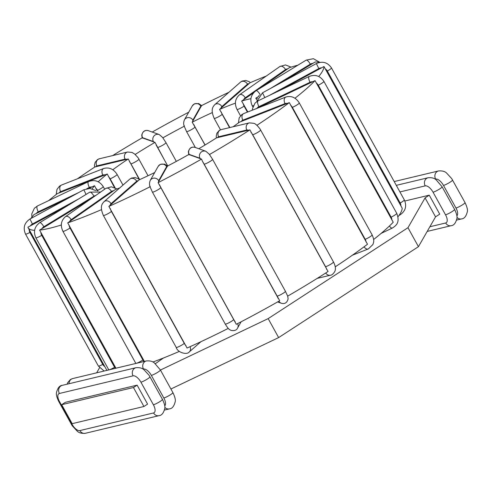 <?xml version="1.0" encoding="UTF-8"?>
<svg xmlns="http://www.w3.org/2000/svg" width="492" height="492" viewBox="0 0 492 492"><rect width="100%" height="100%" fill="white"/><g stroke="black" fill="none" stroke-linecap="round" stroke-linejoin="round"><path stroke-width="0.74" d="M250.914 98.701A96.211 13.598 151.1 0 0 241.646 101.075L253.614 92.767M259.936 88.339L289.345 67.687A168.713 23.844 -28.9 0 1 297.974 65.129M247.845 111.948L241.646 101.075M335.23 266.842A168.713 23.844 -28.9 0 0 367.493 244.241L289.308 102.613L239.432 122.17A96.211 13.598 151.1 0 1 233.097 126.764M188.762 154.525A96.211 13.598 151.1 0 1 167.421 166.105L158.104 182.661L236.289 324.296A168.713 23.844 -28.9 0 0 279.714 300.729L202.538 161.45A6.273 0.769 60.1 0 1 204.112 164.107L276.959 296.067A4.883 0.689 -28.9 0 0 281.75 294.111A4.883 0.689 -28.9 0 0 285.428 291.295L287.666 296.153A168.713 23.844 -28.9 0 0 328.066 271.504L249.887 129.87L216.572 137.834A96.211 13.598 151.1 0 1 198.786 148.732M373.625 239.512A168.713 23.844 -28.9 0 0 393.225 222.243L315.04 80.608L256.492 108.56M397.979 216.806A168.713 23.844 -28.9 0 0 402.173 208.141L323.988 66.512L281.061 89.852M67.404 205.81L27.903 227.206A168.713 23.844 -28.9 0 0 28.13 227.71L106.315 369.344A168.713 23.844 -28.9 0 0 107.121 370.322M152.914 362.02A168.713 23.844 -28.9 0 0 179.42 351.374M154.685 172.538A96.211 13.598 151.1 0 1 139.181 179.838L108.867 206.406L187.052 348.035A168.713 23.844 -28.9 0 0 228.257 328.392M119.771 187.901A96.211 13.598 151.1 0 1 115.356 189.506L67.705 222.882A168.713 23.844 -28.9 0 0 101.487 209.635M258.411 96.641L255.797 98.179L256.965 100.14M255.797 98.179A96.211 13.598 151.1 0 1 257.544 98.302M229.85 127.545L219.561 109.415A96.211 13.598 151.1 0 1 235.41 103.16M205.109 144.956L192.2 122.182A96.211 13.598 151.1 0 1 212.292 112.6M162.631 137.52L165.97 142.625A4.883 0.689 151.1 0 1 162.298 145.441A4.883 0.689 151.1 0 1 157.502 147.403L167.735 165.939M162.864 137.852A96.211 13.598 151.1 0 1 184.248 126.247L184.346 125.737M204.998 145.023L195.053 127.022A4.883 0.689 151.1 0 1 190.668 130.048A4.883 0.689 151.1 0 1 186.548 131.542L184.248 126.247M167.674 165.976L154.992 142.379L142.188 137.828M135.171 154.47A96.211 13.598 151.1 0 1 154.992 142.379M139.168 179.303L128.246 158.971L94.87 166.972A168.713 23.844 -28.9 0 0 77.416 178.805M112.803 169.758A96.211 13.598 151.1 0 1 128.246 158.971M114.464 187.513L107.238 174.02L57.318 193.614A168.713 23.844 -28.9 0 0 48.696 200.601M98.234 181.782A96.211 13.598 151.1 0 1 107.238 174.02M97.164 190.736L94.507 185.712L88.947 188.418M92.262 188.848A96.211 13.598 151.1 0 1 94.507 185.712M28.13 227.71A168.713 23.844 -28.9 0 0 34.612 230.324M67.422 198.676L34.059 214.53A168.713 23.844 -28.9 0 0 30.885 218.503M142.163 137.84A168.713 23.844 -28.9 0 0 112.643 155.595M188.731 112.194A168.713 23.844 -28.9 0 0 152.249 132.053M228.928 92.281A168.713 23.844 -28.9 0 0 201.591 105.589L192.2 122.182M266.326 76.014A168.713 23.844 -28.9 0 0 249.936 82.816L219.561 109.415M256.904 125.306A168.713 23.844 -28.9 0 0 289.308 102.613M209.241 154.23L209.481 154.525A168.713 23.844 -28.9 0 0 249.887 129.87M209.481 154.525L212.581 159.334A4.883 0.689 -28.9 0 1 208.903 162.145A4.883 0.689 -28.9 0 1 204.112 164.107M294.966 98.252A168.713 23.844 -28.9 0 0 315.04 80.608M318.73 76.5A168.713 23.844 -28.9 0 0 323.988 66.512M319.855 62.361A168.713 23.844 -28.9 0 0 315.064 62.029L282.371 82.016M67.705 222.882L144.365 361.411M91.008 198.774L39.588 230.102A168.713 23.844 -28.9 0 0 61.328 224.979M39.588 230.102L115.927 368.213M241.123 321.786L237.568 328.084C236.64 330.187 234.493 330.962 231.123 330.415C229.272 329.357 228.885 329.935 225.238 324.043L152.391 192.077L150.189 187.126L150.195 186.271M108.867 206.406A168.713 23.844 -28.9 0 0 150.078 186.763M202.538 161.45L201.529 159.094L188.805 154.5M158.104 182.661A168.713 23.844 -28.9 0 0 201.529 159.094M133.461 387.518L61.697 404.695L65.344 402.321L137.114 385.144L133.461 387.518L143.935 406.49L147.588 404.117L137.114 385.144M99.556 367.77L96.653 372.825M404.867 201.007L429.252 195.17L425.076 197.882L435.549 216.855L439.725 214.143L429.252 195.17M160.441 370.039L268.165 318.619L407.973 227.704L425.076 197.882M61.697 404.695L72.17 423.667L143.935 406.49M170.915 389.012L278.638 337.592L418.446 246.677L435.549 216.855M407.973 227.704L418.446 246.677M268.165 318.619L278.638 337.592M243.675 99.722A6.273 4.957 -108.3 0 1 245.225 97.797L285.538 69.569A6.273 4.957 -108.3 0 1 287.765 68.855M247.415 112.121L244.106 106.124A6.273 4.957 -108.3 0 1 243.232 103.591M158.67 181.948A6.273 1.39 -117 0 1 158.707 180.687L166.616 166.665A6.273 1.39 -117 0 1 167.323 166.616M235.287 321.952A6.273 1.39 -117 0 1 233.749 319.517L160.902 187.557A6.273 1.39 -117 0 1 159.562 184.777M237.568 328.084A4.883 4.711 -150.6 0 0 237.605 323.613M225.238 324.043A4.883 0.689 -28.9 0 0 229.358 322.549A4.883 0.689 -28.9 0 0 233.749 319.517M30.227 225.988A6.273 6.205 -9.2 0 1 32.417 224.014L79.052 198.7M104.802 366.595A6.273 6.205 -9.2 0 1 102.754 364.4L29.907 232.439A6.273 6.205 -9.2 0 1 29.145 229.549M104.132 371.036L98.369 366.036A4.883 0.689 -28.9 0 0 102.754 364.4M98.369 366.036L25.523 234.075A4.883 0.689 -28.9 0 0 29.907 232.439M25.523 234.075C22.841 227.845 24.323 222.815 29.969 219.002L32.417 224.014M217.642 137.668A6.273 2.829 57 0 1 218.626 136.751L246.824 129.999A6.273 2.829 57 0 1 248.478 130.288M246.824 129.999A4.883 4.299 -103.5 0 1 249.339 122.877L221.142 129.63A4.883 4.299 76.5 0 0 218.626 136.751M250.92 132.225A6.273 2.829 57 0 1 252.71 134.746L325.556 266.713A6.273 2.829 57 0 1 326.645 269.401M325.759 272.986A4.883 4.299 76.5 0 0 330.464 275.212C331.793 275.2 333.219 273.989 334.751 271.578C335.944 269.173 335.519 265.975 333.478 261.978L260.631 130.017A4.883 0.689 -28.9 0 1 257.685 132.41A4.883 0.689 -28.9 0 1 252.71 134.746M325.556 266.713A4.883 0.689 -28.9 0 0 330.532 264.37A4.883 0.689 -28.9 0 0 333.478 261.978M241.203 121.536A6.273 4.551 52.5 0 1 242.845 120.159L285.04 103.603A6.273 4.551 52.5 0 1 287.353 103.437M285.04 103.603A4.883 3.29 -111.4 0 1 285.92 97.016L243.725 113.566A4.883 3.29 68.6 0 0 242.845 120.159M290.391 104.95A6.273 4.551 52.5 0 1 292.359 107.348L365.205 239.315A6.273 4.551 52.5 0 1 366.116 242.125M364.092 246.787A4.883 3.29 68.6 0 0 368.336 248.94L372.893 244.555C373.539 242.341 374.738 240.902 372.143 234.905L299.296 102.945A4.883 0.689 -28.9 0 1 297.033 104.913A4.883 0.689 -28.9 0 1 292.359 107.348M365.205 239.315A4.883 0.689 -28.9 0 0 369.879 236.88A4.883 0.689 -28.9 0 0 372.143 234.905M189.039 154.826A6.273 0.769 60.1 0 1 189.211 154.402L200.004 158.27A4.883 4.797 -70.3 0 1 205.847 151.265L209.444 154.359M200.004 158.27A6.273 0.769 60.1 0 1 200.847 159.057M276.959 296.067A6.273 0.769 60.1 0 1 278.263 298.626M278.902 301.19A4.883 4.797 109.7 0 0 281.406 303.287C284.886 304.204 287.125 302.709 288.121 298.81L287.66 296.043M205.847 151.265L195.053 147.397A4.883 4.797 109.7 0 0 189.211 154.402M256.873 108.375A6.273 5.72 42.6 0 1 258.94 106.629L310.046 82.275A6.273 5.72 42.6 0 1 312.771 81.734M310.046 82.275A4.883 1.882 -115.5 0 1 309.302 76.395L258.195 100.749A4.883 1.882 64.5 0 0 258.94 106.629M316.196 82.92A6.273 5.72 42.6 0 1 318.275 85.221L391.122 217.181A6.273 5.72 42.6 0 1 391.921 220.096M389.436 226A4.883 1.882 64.5 0 0 392.352 228.042C396.189 225.527 400.242 222.618 396.749 213.35L323.902 81.389A4.883 0.689 -28.9 0 1 318.275 85.221M391.122 217.181A4.883 0.689 -28.9 0 0 396.749 213.35M269.179 95.516L318.822 68.573L316.374 63.56L262.525 92.791L264.844 97.582M318.822 68.573A6.273 6.205 -9.2 0 1 321.676 67.81M325.218 68.782A6.273 6.205 -9.2 0 1 327.328 71.026L400.174 202.987A6.273 6.205 -9.2 0 1 400.943 205.957M399.566 214.61L399.885 214.979C405.531 211.16 407.013 206.136 404.332 199.906L331.485 67.945A4.883 0.689 -28.9 0 1 327.328 71.026M400.174 202.987A4.883 0.689 -28.9 0 0 404.332 199.906M258.189 96.77A6.273 5.935 -94.2 0 1 259.315 95.405M270.385 88.523L310.311 64.163A4.883 1.421 -121.4 0 0 306.196 60.116L256.086 90.682A4.883 1.421 58.6 0 1 260.108 94.556M253.349 105.645A4.883 0.689 151.1 0 1 252.236 105.774L252.863 106.905M310.311 64.163A6.273 5.935 -94.2 0 1 312.992 63.333M285.538 69.569A4.883 2.915 -125 0 0 279.899 66.512L239.586 94.741A4.883 2.915 55 0 1 245.225 97.797M244.106 106.124A4.883 0.689 151.1 0 1 239.659 108.652A4.883 0.689 151.1 0 1 236.99 109.421L240.526 115.823M220.97 108.283A6.273 3.376 -113.7 0 1 221.843 106.623L247.501 84.144A6.273 3.376 -113.7 0 1 249.032 83.695M247.501 84.144A4.883 4.059 -131.2 0 0 240.514 82.127L214.856 104.605A4.883 4.059 48.8 0 1 221.843 106.623M229.536 127.619L222.218 114.359A4.883 0.689 151.1 0 1 217.562 117.262A4.883 0.689 151.1 0 1 214.18 118.369L220.496 129.82M222.218 114.359A6.273 3.376 -113.7 0 1 221.203 111.881M192.827 121.407A6.273 1.39 -117 0 1 192.864 120.146L200.773 106.131A6.273 1.39 -117 0 1 201.474 106.075M200.773 106.131A4.883 4.711 -150.6 0 0 192.286 105.897L184.377 119.913A4.883 4.711 29.4 0 1 192.864 120.146M195.053 127.022A6.273 1.39 -117 0 1 193.879 124.617M142.428 138.123A6.273 0.769 60.1 0 1 142.6 137.698L153.393 141.567A4.883 4.797 -70.3 0 1 159.242 134.556L162.84 137.649M153.393 141.567A6.273 0.769 60.1 0 1 154.236 142.354M156.149 145.091A6.273 0.769 60.1 0 1 157.502 147.403M142.194 137.938L141.733 135.165C142.729 131.272 144.968 129.777 148.449 130.688A4.883 4.797 109.7 0 0 142.6 137.698M95.891 166.813A6.273 2.829 57 0 1 96.875 165.89L125.073 159.144A4.883 4.299 -103.5 0 1 127.588 152.022L132.004 152.44L134.519 153.922C137.631 157.114 139.088 158.855 138.879 159.156A4.883 0.689 151.1 0 1 135.933 161.548A4.883 0.689 151.1 0 1 130.958 163.891L139.642 179.623M125.073 159.144A6.273 2.829 57 0 1 126.727 159.433M129.439 161.683A6.273 2.829 57 0 1 130.958 163.891M94.624 167.139L94.495 165.207L95.104 162.403L97.477 159.586L99.39 158.768A4.883 4.299 76.5 0 0 96.875 165.89M58.991 193.012A6.273 4.551 52.5 0 1 60.633 191.634L102.828 175.078A4.883 3.29 -111.4 0 1 103.714 168.485C109.15 167.003 113.609 168.984 117.084 174.42A4.883 0.689 151.1 0 1 114.827 176.388A4.883 0.689 151.1 0 1 110.146 178.824L115.103 187.803M102.828 175.078A6.273 4.551 52.5 0 1 105.14 174.906M108.498 176.708A6.273 4.551 52.5 0 1 110.146 178.824M56.229 194.469L56.961 189.42L59.526 186.16L61.518 185.041A4.883 3.29 68.6 0 0 60.633 191.634M86.826 188.664L89.353 187.458A4.883 1.882 -115.5 0 1 88.609 181.579C94.636 179.395 99.501 181.062 103.209 186.573A4.883 0.689 151.1 0 1 97.582 190.404L97.846 190.884M89.353 187.458A6.273 5.72 42.6 0 1 92.084 186.923M95.854 188.362A6.273 5.72 42.6 0 1 97.582 190.404M36.187 213.559A6.273 5.72 42.6 0 1 38.247 211.818L78.966 192.409M31.875 217.175L31.783 213.897L34.385 208.245L37.503 205.939A4.883 1.882 64.5 0 0 38.247 211.818M86.069 194.42L83.825 189.771L89.938 188.442L95.805 190.588M41.826 228.78A6.273 5.935 -94.2 0 1 43.843 226.744L93.947 196.173A4.883 1.421 -121.4 0 0 89.833 192.126L100.657 192.021M93.947 196.173A6.273 5.935 -94.2 0 1 95.743 195.459M115.325 368.36A6.273 5.935 -94.2 0 1 114.568 367.272L41.722 235.311A6.273 5.935 -94.2 0 1 40.91 232.322M108.812 369.916L108.72 369.744A4.883 0.689 -28.9 0 0 114.568 367.272M108.72 369.744L35.873 237.784A4.883 0.689 -28.9 0 0 41.722 235.311M35.873 237.784C33.192 231.664 34.477 226.634 39.723 222.698A4.883 1.421 58.6 0 1 43.843 226.744M69.593 221.615A6.273 4.957 -108.3 0 1 71.149 219.69L111.463 191.462A4.883 2.915 -125 0 0 105.817 188.405L111.34 186.812L116.93 188.946M111.463 191.462A6.273 4.957 -108.3 0 1 113.683 190.742M143.99 361.497A6.273 4.957 -108.3 0 1 142.877 359.978L70.024 228.011A6.273 4.957 -108.3 0 1 69.095 225.053M135.853 363.447L135.761 363.274A4.883 0.689 -28.9 0 0 138.424 362.506A4.883 0.689 -28.9 0 0 142.877 359.978M135.761 363.274L62.914 231.314A4.883 0.689 -28.9 0 0 65.577 230.545A4.883 0.689 -28.9 0 0 70.024 228.011M62.914 231.314C60.184 225.385 61.051 220.496 65.504 216.634A4.883 2.915 55 0 1 71.149 219.69M110.171 205.348A6.273 3.376 -113.7 0 1 111.038 203.694L136.702 181.21A4.883 4.059 -131.2 0 0 129.716 179.193L131.413 178.104L135.005 177.563L138.184 178.651L139.599 179.648M136.702 181.21A6.273 3.376 -113.7 0 1 138.234 180.761M200.927 341.7L189.34 351.854A4.883 4.059 -131.2 0 0 189.992 346.719M186.025 345.716A6.273 3.376 -113.7 0 1 184.266 343.391L111.42 211.431A6.273 3.376 -113.7 0 1 110.3 208.54M189.34 351.854C187.114 355.267 177.452 352.598 176.222 347.401A4.883 0.689 -28.9 0 0 179.605 346.288A4.883 0.689 -28.9 0 0 184.266 343.391M176.222 347.401L103.375 215.441A4.883 0.689 -28.9 0 0 106.758 214.327A4.883 0.689 -28.9 0 0 111.42 211.431M103.375 215.441C99.464 206.369 102.238 203.682 104.058 201.671A4.883 4.059 48.8 0 1 111.038 203.694M166.616 166.665A4.883 4.711 -150.6 0 0 158.129 166.431L160.294 164.34L164.574 164.107L167.421 166.105M158.129 166.431L150.22 180.453A4.883 4.711 29.4 0 1 158.707 180.687M152.391 192.077A4.883 0.689 -28.9 0 0 156.511 190.588A4.883 0.689 -28.9 0 0 160.902 187.557M143.092 369.16L143.504 369.062A8.364 3.77 57 0 1 151.351 375.396L163.83 397.991A8.364 3.77 57 0 1 164.722 405.795M59.538 401.656A8.364 3.77 57 0 1 59.384 393.483L133.074 375.845A8.364 3.77 57 0 1 140.921 382.179L153.393 404.775A8.364 3.77 57 0 1 153.553 412.948L79.864 430.586A8.364 3.77 57 0 1 72.016 424.258L59.538 401.656A5.578 0.787 151.1 0 1 58.831 401.638L72.183 425.703L77.293 431.238C78.978 432.886 81.66 433.575 85.331 433.298L159.027 415.66C161.751 415.445 163.688 412.966 164.832 408.212C165.177 406.337 164.383 403.385 162.452 399.369L149.101 375.304L143.99 369.769C142.305 368.114 139.623 367.432 135.946 367.708L62.256 385.347A5.578 4.914 76.5 0 0 59.384 393.483M72.016 424.258A5.578 0.787 151.1 0 1 71.303 424.239M79.864 430.586A5.578 4.914 76.5 0 0 85.331 433.298M153.553 412.948A5.578 4.914 76.5 0 0 159.027 415.66M153.393 404.775A5.578 0.787 -28.9 0 0 159.082 402.099A5.578 0.787 -28.9 0 0 162.452 399.369M140.921 382.179A5.578 0.787 -28.9 0 0 146.61 379.504A5.578 0.787 -28.9 0 0 149.974 376.767M133.074 375.845A5.578 4.914 -103.5 0 1 135.946 367.708M143.504 369.062A5.578 4.914 -103.5 0 1 146.382 360.925L72.693 378.563A5.578 4.914 76.5 0 0 69.034 383.723M151.351 375.396A5.578 0.787 -28.9 0 0 157.04 372.721A5.578 0.787 -28.9 0 0 160.41 369.984L154.42 362.985C152.735 361.331 150.06 360.648 146.382 360.925M163.83 397.991A5.578 0.787 -28.9 0 0 169.519 395.316A5.578 0.787 -28.9 0 0 172.883 392.579L160.41 369.984M164.851 407.351A5.578 4.914 76.5 0 0 169.457 408.87C172.182 408.661 174.119 406.177 175.269 401.429C175.613 399.553 174.82 396.601 172.883 392.579M435.223 179.193L435.641 179.094A8.364 3.77 57 0 1 443.489 185.422L455.961 208.018A8.364 3.77 57 0 1 456.853 215.822M456.982 217.384A5.578 4.914 76.5 0 0 461.594 218.903C464.319 218.688 466.256 216.209 467.4 211.455C467.744 209.58 466.951 206.634 465.02 202.612L451.668 178.547L446.558 173.012C444.873 171.364 442.191 170.675 438.513 170.952L394.209 181.56M455.961 208.018A5.578 0.787 -28.9 0 0 461.65 205.348A5.578 0.787 -28.9 0 0 465.02 202.612M443.489 185.422A5.578 0.787 -28.9 0 0 449.178 182.747A5.578 0.787 -28.9 0 0 452.542 180.01M435.641 179.094A5.578 4.914 -103.5 0 1 438.513 170.952M399.928 191.929L425.205 185.878A8.364 3.77 57 0 1 433.052 192.206L445.531 214.807A8.364 3.77 57 0 1 445.684 222.974L429.867 226.763M425.205 185.878A5.578 4.914 -103.5 0 1 428.083 177.741L396.294 185.349M433.052 192.206A5.578 0.787 -28.9 0 0 438.741 189.531A5.578 0.787 -28.9 0 0 442.111 186.8L436.121 179.795C434.436 178.147 431.755 177.458 428.083 177.741M445.531 214.807A5.578 0.787 -28.9 0 0 451.219 212.132A5.578 0.787 -28.9 0 0 454.583 209.395L442.111 186.8M445.684 222.974A5.578 4.914 76.5 0 0 451.158 225.687C453.882 225.471 455.82 222.993 456.97 218.239C457.314 216.363 456.521 213.417 454.583 209.395M221.142 129.63L219.229 130.441L216.855 133.264L216.246 136.069L216.369 137.963M249.339 122.877L253.755 123.295C255.305 123.627 257.371 125.491 259.96 128.892L260.631 130.017M317.211 278.38L330.464 275.212M243.725 113.566L241.738 114.685L239.173 117.951L238.429 122.914M285.92 97.016C291.362 95.528 295.821 97.508 299.296 102.945M352.438 255.176L368.336 248.94M285.428 291.295L212.581 159.334M277.605 301.928L281.406 303.287M195.053 147.397C191.572 146.481 189.334 147.975 188.344 151.874L188.805 154.642M258.195 100.749L255.071 103.062L252.47 108.714L252.39 110.171M309.302 76.395C315.323 74.212 320.194 75.879 323.902 81.389M381.159 233.38L392.352 228.042M262.525 92.791L256.738 101.598M316.374 63.56C322.623 60.916 327.66 62.373 331.485 67.945M398.969 215.478L399.885 214.979M256.086 90.682C250.84 94.624 249.555 99.655 252.236 105.774M306.196 60.116L313.398 58.702L319.837 62.355M239.586 94.741C235.133 98.603 234.266 103.498 236.99 109.421M279.899 66.512L285.477 64.926L291.104 67.133M214.856 104.605C213.042 106.616 210.268 109.304 214.18 118.369M240.514 82.127L242.212 81.039L245.803 80.497L248.983 81.586L250.434 82.607M184.377 119.913C183.491 122.262 183.436 124.347 184.217 126.186M192.286 105.897L194.451 103.806L198.731 103.566L201.597 105.583M186.548 131.542L195.355 147.502M165.97 142.625L176.333 161.388M148.449 130.688L159.242 134.556M138.879 159.156L148.037 175.742M99.39 158.768L127.588 152.022M117.084 174.42L122.982 185.097M61.518 185.041L103.714 168.485M103.209 186.573L104.667 189.211M37.503 205.939L88.609 181.579M29.969 219.002L83.825 189.771M39.723 222.698L89.833 192.126M163.528 357.961L155.337 363.699M65.504 216.634L105.817 188.405M104.058 201.671L129.716 179.193M150.22 180.453C149.334 182.796 149.279 184.887 150.06 186.72M62.256 385.347C59.532 385.562 57.595 388.04 56.451 392.794C56.1 394.67 56.894 397.616 58.831 401.638M72.693 378.563L70.418 379.529L67.693 382.678L67.158 384.172M164.556 410.045L169.457 408.87M456.687 220.078L461.594 218.903M427.191 231.424L451.158 225.687"/></g></svg>
